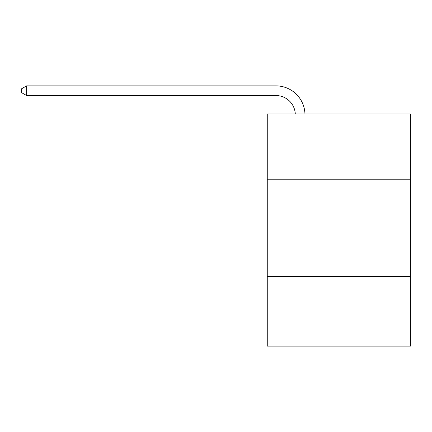 <?xml version="1.0" encoding="UTF-8"?>
<svg xmlns="http://www.w3.org/2000/svg" width="432" height="432" viewBox="0 0 432 432"><rect width="100%" height="100%" fill="white"/><g stroke="black" fill="none" stroke-linecap="round" stroke-linejoin="round"><path stroke-width="0.65" d="M267.262 179.771L410.4 179.771L410.4 114.005L267.262 114.005L267.262 346.124L410.4 346.124L410.4 276.485L267.262 276.485M410.4 276.485L410.4 179.771M275.962 95.548A19.343 19.343 0 0 1 295.288 114.005A19.343 19.343 0 0 0 275.962 95.548A19.343 19.343 0 0 1 295.288 114.005A19.343 19.343 0 0 0 275.962 95.548A19.343 19.343 0 0 1 295.288 114.005A19.343 19.343 0 0 0 275.962 95.548A19.343 19.343 0 0 1 295.288 114.005A19.343 19.343 0 0 0 275.962 95.548A19.343 19.343 0 0 1 295.288 114.005A19.343 19.343 0 0 0 275.962 95.548A19.343 19.343 0 0 1 295.288 114.005A19.343 19.343 0 0 0 275.962 95.548A19.343 19.343 0 0 1 295.288 114.005A19.343 19.343 0 0 0 275.962 95.548A19.343 19.343 0 0 1 295.288 114.005A19.343 19.343 0 0 0 275.962 95.548A19.343 19.343 0 0 1 295.288 114.005A19.343 19.343 0 0 0 275.962 95.548A19.343 19.343 0 0 1 295.288 114.005A19.343 19.343 0 0 0 275.962 95.548A19.343 19.343 0 0 1 295.288 114.005A19.343 19.343 0 0 0 275.962 95.548A19.343 19.343 0 0 1 295.288 114.005A19.343 19.343 0 0 0 275.962 95.548A19.343 19.343 0 0 1 295.288 114.005A19.343 19.343 0 0 0 275.962 95.548A19.343 19.343 0 0 1 295.288 114.005A19.343 19.343 0 0 0 275.962 95.548A19.343 19.343 0 0 1 295.288 114.005A19.343 19.343 0 0 0 275.962 95.548A19.343 19.343 0 0 1 295.288 114.005A19.343 19.343 0 0 0 275.962 95.548A19.343 19.343 0 0 1 295.288 114.005A19.343 19.343 0 0 0 275.962 95.548L26.627 95.548L21.6 92.648L21.6 88.781L26.627 85.876L275.962 85.876A29.014 29.014 0 0 1 304.965 114.005M26.627 95.548L26.627 85.876L275.962 85.876"/></g></svg>
